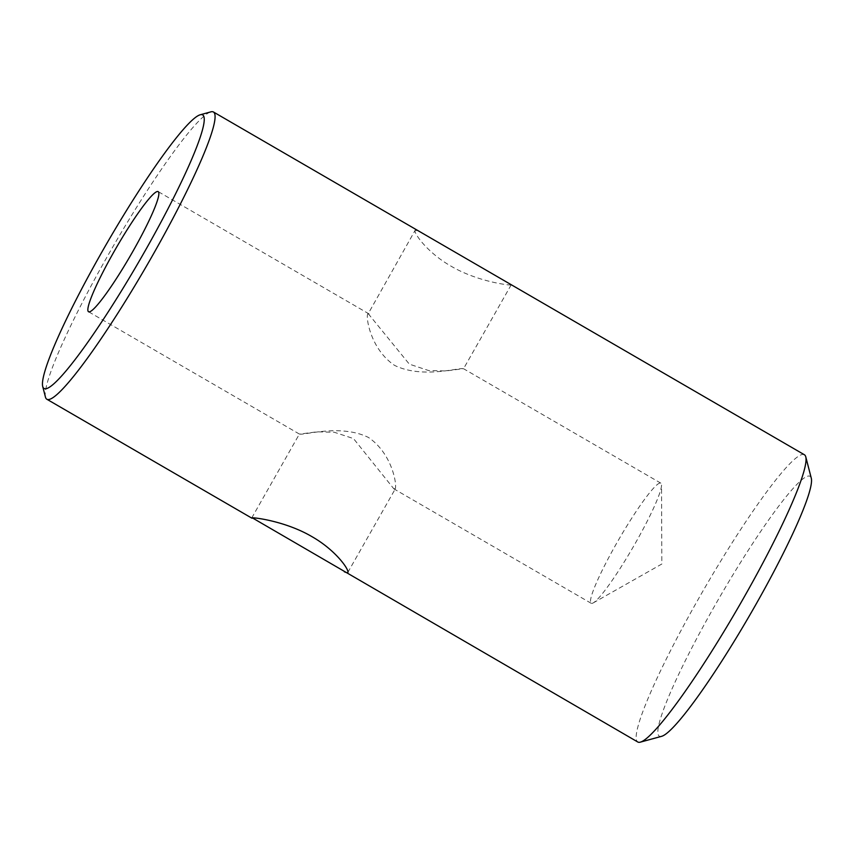 <?xml version="1.0" encoding="UTF-8"?>
<svg xmlns="http://www.w3.org/2000/svg" width="854" height="854" viewBox="0 0 854 854"><rect width="100%" height="100%" fill="white"/><g stroke="black" fill="none" stroke-linecap="round" stroke-linejoin="round"><path stroke-width="0.64" stroke-dasharray="4.27 3.2" d="M45.454 397.11A166.028 19.375 120.1 0 1 113.401 245.909A166.028 19.375 120.1 0 1 210.906 111.853M661.604 736.329A150.219 17.528 120.1 0 1 660.686 736.49A150.219 17.528 120.1 0 1 713.773 607.461A150.219 17.528 120.1 0 1 808.653 476.02A150.219 17.528 120.1 0 1 811.3 478.24M804.393 454.755A166.028 19.375 -59.9 0 0 802.856 454.435A166.028 19.375 -59.9 0 0 701.145 594.181A166.028 19.375 -59.9 0 0 637.789 741.998M368.223 313.674L409.322 364.135L428.58 370.529L445.895 370.956L463.114 368.714C458.577 367.455 422.132 378.952 394.505 365.341C369.088 348.176 365.138 313.258 368.223 313.674L415.161 230.281L418.609 230.996M510.938 284.553L510.681 284.969C507.191 285.204 476.286 281.073 450.901 266.085C425.196 251.439 411.308 229.587 415.791 229.929M394.719 489.107C397.783 489.523 393.875 454.616 368.416 437.429C340.821 423.862 304.344 435.326 299.829 434.067L316.994 431.825L334.224 432.241L353.492 438.572L393.854 488.84L395.445 488.605L347.781 572.5M591.801 603.415A69.43 8.102 -59.9 0 0 593.199 602.913A69.43 8.102 -59.9 0 0 633.006 547.286A69.43 8.102 -59.9 0 0 661.53 485.115A69.43 8.102 -59.9 0 0 660.836 483.161A69.43 8.102 -59.9 0 0 660.195 483.022A69.43 8.102 -59.9 0 0 617.655 541.468A69.43 8.102 -59.9 0 0 591.16 603.287A69.43 8.102 -59.9 0 0 591.801 603.415M511.194 284.841L463.541 368.736M660.836 483.161L463.53 368.714M369.088 313.941L158.193 191.627M593.199 602.913L661.839 564.014L661.53 485.115M591.16 603.287L393.854 488.84M299.412 434.067L88.528 311.742M251.738 517.951L299.402 434.046"/><path stroke-width="1.28" d="M201.234 114.596A158.129 18.446 -59.9 0 0 200.274 114.767A158.129 18.446 -59.9 0 0 107.401 242.429A158.129 18.446 -59.9 0 0 42.7 386.435A158.129 18.446 -59.9 0 0 45.486 388.773A158.129 18.446 -59.9 0 0 145.361 250.425A158.129 18.446 -59.9 0 0 201.234 114.596M200.274 114.767L210.906 111.853A166.028 19.375 120.1 0 1 211.92 111.682A166.028 19.375 120.1 0 1 213.457 112.002A166.028 19.375 120.1 0 1 150.09 259.819A166.028 19.375 120.1 0 1 48.379 399.565A166.028 19.375 120.1 0 1 46.853 399.245A166.028 19.375 120.1 0 1 45.454 397.11L42.7 386.435M344.333 571.785L347.14 572.853C351.624 573.183 337.714 551.332 312.062 536.707C286.624 521.698 255.741 517.577 252.25 517.812L637.789 741.998A166.028 19.375 -59.9 0 0 639.315 742.318A166.028 19.375 -59.9 0 0 640.329 742.147A166.028 19.375 -59.9 0 0 737.845 608.091A166.028 19.375 -59.9 0 0 805.781 456.89A166.028 19.375 -59.9 0 0 804.393 454.755L213.457 112.002M347.14 572.853L347.781 572.5M89.168 311.881A69.43 8.102 -59.9 0 0 131.697 253.446A69.43 8.102 -59.9 0 0 158.193 191.627A69.43 8.102 -59.9 0 0 157.552 191.488A69.43 8.102 -59.9 0 0 115.023 249.934A69.43 8.102 -59.9 0 0 88.528 311.742A69.43 8.102 -59.9 0 0 89.168 311.881M805.781 456.89L811.3 478.24A150.219 17.528 120.1 0 1 749.833 615.051A150.219 17.528 120.1 0 1 661.604 736.329L640.329 742.147M252.005 518.239L46.853 399.245"/></g></svg>
